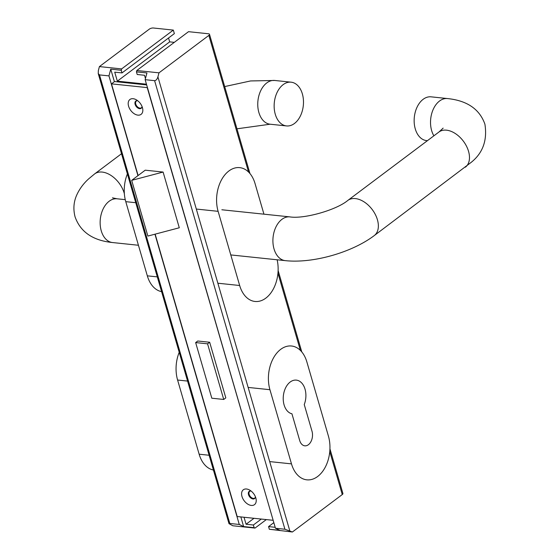 <?xml version="1.0" encoding="UTF-8"?>
<svg xmlns="http://www.w3.org/2000/svg" width="560" height="560" viewBox="0 0 560 560"><rect width="100%" height="100%" fill="white"/><g stroke="black" fill="none" stroke-linecap="round" stroke-linejoin="round"><path stroke-width="0.84" d="M163.1 172.053L145.229 170.184L131.684 180.355L147.868 236.068L179.291 227.773L163.1 172.053L131.684 180.355M207.564 343.826L209.664 342.251L225.82 397.88L223.727 399.455L211.813 398.209L195.65 342.58L207.564 343.826L223.727 399.455M209.664 342.251L197.743 341.005L195.65 342.58M241.983 496.489A9.296 5.929 -126.9 0 0 251.083 505.4A9.296 5.929 -126.9 0 0 255.962 498.435A9.296 5.929 -126.9 0 0 255.829 497.945A9.296 5.929 -126.9 0 0 249.704 490.098A9.296 5.929 -126.9 0 0 241.983 496.489M128.59 106.197A9.296 5.929 -126.9 0 0 137.69 115.108A9.296 5.929 -126.9 0 0 142.569 108.143A9.296 5.929 -126.9 0 0 142.443 107.646A9.296 5.929 -126.9 0 0 136.318 99.806A9.296 5.929 -126.9 0 0 128.59 106.197M273.112 520.149L147.231 87.605L111.489 83.86L138.117 175.525M155.148 234.15L237.188 516.537L272.937 520.282M135.835 101.059A4.501 2.87 -126.9 0 0 135.24 104.265A4.501 2.87 -126.9 0 0 141.232 108.255M249.221 491.358A4.501 2.87 -126.9 0 0 248.633 494.557A4.501 2.87 -126.9 0 0 254.625 498.547M111.489 83.86L114.562 81.55L146.664 84.91M251.195 491.113A4.501 2.87 -126.9 0 0 249.158 491.4A4.501 2.87 -126.9 0 0 248.507 494.648A4.501 2.87 -126.9 0 0 251.202 498.274A4.501 2.87 -126.9 0 0 254.562 498.596A4.501 2.87 -126.9 0 0 255.402 496.727M137.802 100.821A4.501 2.87 -126.9 0 0 135.772 101.108A4.501 2.87 -126.9 0 0 135.121 104.356A4.501 2.87 -126.9 0 0 137.816 107.982A4.501 2.87 -126.9 0 0 141.169 108.304A4.501 2.87 -126.9 0 0 142.016 106.428M208.866 35.392L158.991 72.835L136.801 70.511L188.517 31.682L208.474 33.768A2.996 1.176 -16.2 0 1 209.51 34.321A2.996 1.176 -16.2 0 1 208.866 35.392L248.563 172.046M292.39 532L284.921 529.242L275.464 528.248L279.825 530.355L269.325 529.256L292.39 532L342.265 494.557A2.996 1.176 -16.2 0 0 342.909 493.486L329.945 448.854M284.921 529.242L154.602 80.668L145.145 79.681L146.944 72.954L136.444 71.855L136.801 70.511M275.464 528.248L145.145 79.681M145.453 78.519L144.508 75.264L137.207 74.501L136.444 71.855M121.611 68.915L99.414 66.591L149.289 29.155A2.996 1.176 -16.2 0 1 153.37 28L173.327 30.093L121.611 68.915L121.247 70.266L122.017 72.912L114.723 72.149L117.341 81.151L146.461 84.203M122.017 72.912L174.356 33.621L173.327 30.093M266.329 519.589L255.01 528.087L232.82 525.763L228.998 523.663L229.817 523.474L99.498 74.9L108.955 75.887L137.935 175.658M244.034 517.251L246.071 524.251L253.365 525.014L254.135 527.667L243.635 526.568L239.274 524.461L154.945 234.199M239.274 524.461L229.817 523.474M254.135 527.667L255.01 528.087M253.365 525.014L261.296 519.064M246.071 524.251L254.002 518.301M269.325 529.256L268.562 526.603L273.84 522.641M174.307 42.35L169.673 41.867L168.546 37.982M117.341 81.151L169.673 41.867M268.562 526.603L275.191 527.303M121.247 70.266L110.747 69.16L114.387 81.683M240.835 516.922L243.635 526.568M110.747 69.16L108.955 75.887M250.488 491.008A4.2 2.681 -126.9 0 0 249.746 491.337A4.2 2.681 -126.9 0 0 249.536 495.355A4.2 2.681 -126.9 0 0 253.344 498.4A4.2 2.681 -126.9 0 0 254.786 498.05A4.2 2.681 -126.9 0 0 255.304 497.427M137.095 100.716A4.2 2.681 -126.9 0 0 136.36 101.038A4.2 2.681 -126.9 0 0 136.143 105.063A4.2 2.681 -126.9 0 0 139.958 108.108A4.2 2.681 -126.9 0 0 141.4 107.758A4.2 2.681 -126.9 0 0 141.918 107.135M99.414 66.591L98.336 70.63L98.245 73.605L99.498 74.9M154.602 80.668C156.023 80.57 157.129 79.303 157.913 76.867L158.991 72.835M213.416 470.008A29.995 19.873 -84 0 1 199.143 454.202L177.597 380.03A29.995 19.873 -84 0 1 179.214 352.296M328.426 436.142A29.995 19.873 -84 0 1 325.682 466.368A29.995 19.873 -84 0 1 306.831 479.836A29.995 19.873 -84 0 1 291.487 463.876L269.934 389.704A29.995 19.873 -84 0 1 272.678 359.478A29.995 19.873 -84 0 1 291.529 346.003A29.995 19.873 -84 0 1 306.88 361.97L328.426 436.142M304.248 404.544A16.996 11.263 96 0 0 296.331 380.121A16.996 11.263 96 0 0 283.437 395.199A16.996 11.263 96 0 0 291.935 413.791L299.691 440.503A9.996 6.622 96 0 0 304.808 445.823A9.996 6.622 96 0 0 311.094 441.329A9.996 6.622 96 0 0 312.011 431.256L304.248 404.544M275.268 114.226A21.994 14.574 -84 0 1 277.277 92.057A21.994 14.574 -84 0 1 291.102 82.18A21.994 14.574 -84 0 1 302.358 93.884A21.994 14.574 -84 0 1 300.349 116.053A21.994 14.574 -84 0 1 286.517 125.93A21.994 14.574 -84 0 1 275.268 114.226M374.241 235.599A21.994 14.028 -126.9 0 0 377.419 219.73A21.994 14.028 -126.9 0 0 364.245 201.985A21.994 14.028 -126.9 0 0 347.83 200.424C336.315 210.112 303.828 219.205 289.863 216.888A21.994 14.574 96 0 0 281.932 219.338A21.994 14.574 96 0 0 274.029 248.934A21.994 14.574 96 0 0 285.285 260.638C312.809 263.627 351.792 252.567 374.241 235.599L471.247 162.309C482.881 152.957 487.431 140.252 484.911 124.194C479.598 109.137 467.124 100.597 447.482 98.56L431.102 96.838A21.994 14.574 96 0 0 417.277 106.722A21.994 14.574 96 0 0 415.268 128.884A21.994 14.574 96 0 0 426.517 140.588L427.406 140.686M263.942 214.172L255.059 183.596A29.995 19.873 96 0 0 239.708 167.636A29.995 19.873 96 0 0 220.857 181.104A29.995 19.873 96 0 0 218.113 211.33L239.666 285.502A29.995 19.873 96 0 0 255.01 301.469A29.995 19.873 96 0 0 277.13 259.784M161.595 291.641A29.995 19.873 -84 0 1 147.322 275.835L125.776 201.663A29.995 19.873 -84 0 1 127.393 173.929M277.949 273.189L300.384 350.413M329.77 451.563L342.265 494.557M289.772 530.74L157.913 76.867M199.143 454.202L209.125 455.252M269.689 461.594L291.487 463.876M177.597 380.03L187.579 381.08M248.136 387.422L269.934 389.704M465.36 167.195A21.994 14.028 -126.9 0 0 468.538 151.319A21.994 14.028 -126.9 0 0 455.364 133.574A21.994 14.028 -126.9 0 0 438.956 132.013L443.142 128.121M447.482 98.56A21.994 14.574 96 0 0 433.657 108.437A21.994 14.574 96 0 0 431.648 130.599A21.994 14.574 96 0 0 433.881 135.821M138.439 245.259L112.518 242.543A21.994 14.574 -84 0 1 101.262 230.839A21.994 14.574 -84 0 1 109.165 201.243A21.994 14.574 -84 0 1 117.096 198.8L112.462 197.841M124.355 193.683A21.994 14.028 -126.9 0 0 124.222 193.214A21.994 14.028 -126.9 0 0 111.048 175.469A21.994 14.028 -126.9 0 0 94.64 173.908L88.921 178.64C83.615 183.344 79.534 188.853 76.678 195.153C73.633 202.034 73.108 209.286 75.089 216.909C80.451 231.994 92.925 240.541 112.518 242.543M236.964 128.814L270.137 124.215A21.994 14.574 -84 0 1 258.881 112.511A21.994 14.574 -84 0 1 260.89 90.342A21.994 14.574 -84 0 1 274.715 80.465L291.102 82.18M125.167 199.64A21.994 14.028 -126.9 0 0 125.167 199.283M239.666 285.502L217.868 283.22M157.304 276.878L147.322 275.835M125.776 201.663L135.758 202.706M196.315 209.048L218.113 211.33M301.784 351.939L278.124 270.48M249.963 173.572L209.51 34.321M98.245 73.605L228.998 523.663M347.83 200.424L438.956 132.013M289.863 216.888L221.858 209.769M125.251 199.654L117.096 198.8M94.64 173.908L121.527 153.727M224.686 86.569L250.572 80.948L274.715 80.465M270.137 124.215L286.517 125.93M285.285 260.638L230.895 254.94"/></g></svg>
